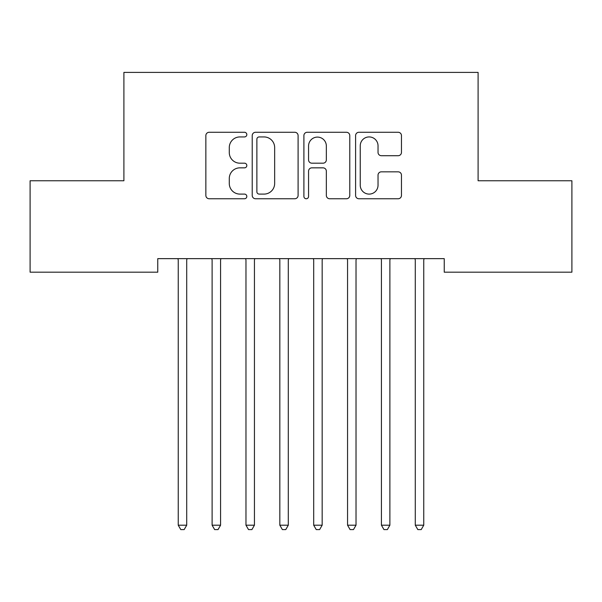 <?xml version="1.0" encoding="UTF-8"?>
<svg xmlns="http://www.w3.org/2000/svg" width="602" height="602" viewBox="0 0 602 602"><rect width="100%" height="100%" fill="white"/><g stroke="black" fill="none" stroke-linecap="round" stroke-linejoin="round"><path stroke-width="0.9" d="M246.82 134.607A2.325 2.325 0 0 0 244.495 132.274L209.18 132.274A3.326 3.326 0 0 0 205.854 135.6L205.854 195.432A3.326 3.326 0 0 0 209.18 198.758L244.495 198.758A2.325 2.325 0 0 0 246.82 196.425A2.325 2.325 0 0 0 244.495 194.1L239.927 194.1A10.633 10.633 0 0 1 229.287 183.467L229.287 178.478A10.633 10.633 0 0 1 239.927 167.845L244.495 167.845A2.325 2.325 0 0 0 246.82 165.512A2.325 2.325 0 0 0 244.495 163.187L239.927 163.187A10.633 10.633 0 0 1 229.287 152.554L229.287 147.565A10.633 10.633 0 0 1 239.927 136.932L244.495 136.932A2.325 2.325 0 0 0 246.82 134.607M398.14 155.707A3.326 3.326 0 0 0 401.466 152.389L401.466 135.6A3.326 3.326 0 0 0 398.14 132.274L358.92 132.274A3.326 3.326 0 0 0 355.594 135.6L355.594 195.432A3.326 3.326 0 0 0 358.92 198.758L398.14 198.758A3.326 3.326 0 0 0 401.466 195.432L401.466 175.152A3.326 3.326 0 0 0 398.14 171.833L381.352 171.833A3.326 3.326 0 0 0 378.033 175.152L378.033 185.213A8.895 8.895 0 0 1 369.139 194.1A8.895 8.895 0 0 1 360.244 185.213L360.244 145.819A8.895 8.895 0 0 1 369.139 136.932A8.895 8.895 0 0 1 378.033 145.819L378.033 152.389A3.326 3.326 0 0 0 381.352 155.707L398.14 155.707M444.238 258.642L157.762 258.642L157.762 272.187L30.1 272.187L30.1 180.758L123.899 180.758L123.899 72.398L478.101 72.398L478.101 180.758L571.9 180.758L571.9 272.187L444.238 272.187L444.238 258.642M298.095 135.6A3.326 3.326 0 0 0 294.769 132.274L255.549 132.274A3.326 3.326 0 0 0 252.223 135.6L252.223 195.432A3.326 3.326 0 0 0 255.549 198.758L294.769 198.758A3.326 3.326 0 0 0 298.095 195.432L298.095 135.6M307.231 132.274L346.451 132.274A3.326 3.326 0 0 1 349.777 135.6L349.777 195.432A3.326 3.326 0 0 1 346.451 198.758L329.67 198.758A3.326 3.326 0 0 1 326.344 195.432L326.344 171.164A3.326 3.326 0 0 0 323.018 167.845L311.889 167.845A3.326 3.326 0 0 0 308.563 171.164L308.563 196.425A2.325 2.325 0 0 1 306.237 198.758A2.325 2.325 0 0 1 303.905 196.425L303.905 135.6A3.326 3.326 0 0 1 307.231 132.274M259.206 136.932A2.325 2.325 0 0 0 256.873 139.258L256.873 191.775A2.325 2.325 0 0 0 259.206 194.1L264.022 194.1A10.633 10.633 0 0 0 274.655 183.467L274.655 147.565A10.633 10.633 0 0 0 264.022 136.932L259.206 136.932M326.344 145.985A8.895 8.895 0 0 0 317.45 137.098A8.895 8.895 0 0 0 308.563 145.985L308.563 159.869A3.326 3.326 0 0 0 311.889 163.187L323.018 163.187A3.326 3.326 0 0 0 326.344 159.869L326.344 145.985M177.801 258.642L178.004 259.138A3.386 3.386 0 0 1 178.245 260.395L178.245 525.2L186.71 525.2L186.71 260.395A3.386 3.386 0 0 1 186.959 259.138L187.162 258.642M186.71 525.2L184.174 529.602L180.788 529.602L178.245 525.2M211.663 258.642L211.866 259.138A3.386 3.386 0 0 1 212.107 260.403L212.107 525.2L220.573 525.2L220.573 260.403A3.386 3.386 0 0 1 220.821 259.138L221.024 258.642M220.573 525.2L218.037 529.602L214.651 529.602L212.107 525.2M245.526 258.642L245.729 259.138A3.386 3.386 0 0 1 245.97 260.403L245.97 525.2L254.435 525.2L254.435 260.403A3.386 3.386 0 0 1 254.684 259.138L254.887 258.642M254.435 525.2L251.899 529.602L248.513 529.602L245.97 525.2M279.388 258.642L279.591 259.138A3.386 3.386 0 0 1 279.832 260.403L279.832 525.2L288.298 525.2L288.298 260.403A3.386 3.386 0 0 1 288.546 259.138L288.749 258.642M288.298 525.2L285.762 529.602L282.376 529.602L279.832 525.2M313.251 258.642L313.454 259.138A3.386 3.386 0 0 1 313.695 260.403L313.695 525.2L322.16 525.2L322.16 260.403A3.386 3.386 0 0 1 322.409 259.138L322.612 258.642M322.16 525.2L319.624 529.602L316.238 529.602L313.695 525.2M347.113 258.642L347.316 259.138A3.386 3.386 0 0 1 347.557 260.403L347.557 525.2L356.023 525.2L356.023 260.403A3.386 3.386 0 0 1 356.271 259.138L356.474 258.642M356.023 525.2L353.487 529.602L350.101 529.602L347.557 525.2M380.976 258.642L381.179 259.138A3.386 3.386 0 0 1 381.42 260.403L381.42 525.2L389.885 525.2L389.885 260.403A3.386 3.386 0 0 1 390.134 259.138L390.337 258.642M389.885 525.2L387.349 529.602L383.963 529.602L381.42 525.2M414.838 258.642L415.041 259.138A3.386 3.386 0 0 1 415.282 260.403L415.282 525.2L423.748 525.2L423.748 260.403A3.386 3.386 0 0 1 423.996 259.138L424.199 258.642M423.748 525.2L421.212 529.602L417.826 529.602L415.282 525.2"/></g></svg>
